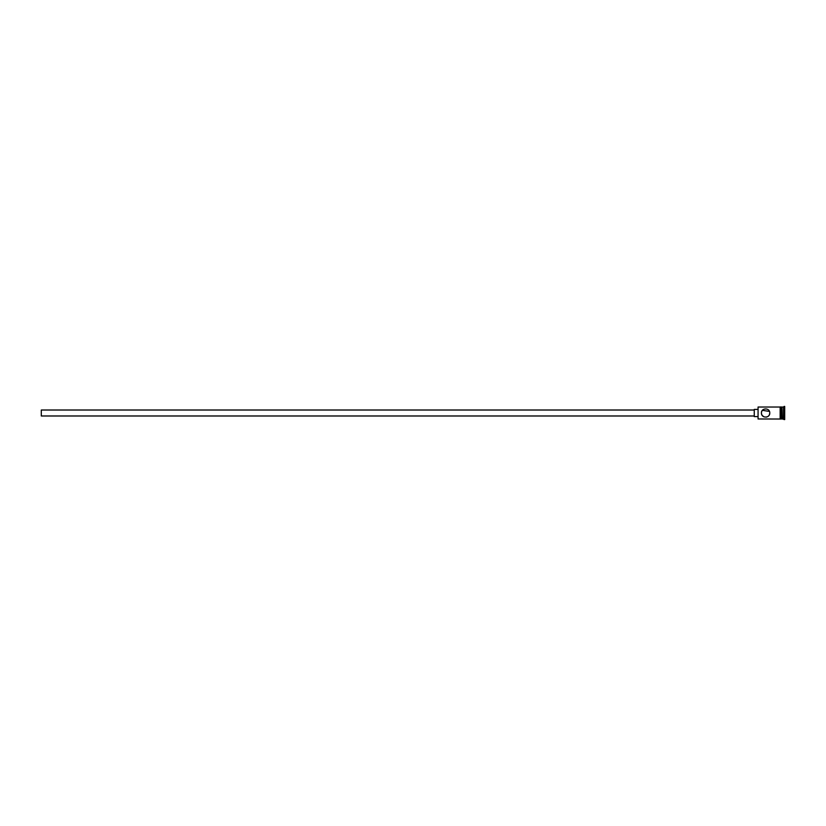 <?xml version="1.0" encoding="UTF-8"?>
<svg xmlns="http://www.w3.org/2000/svg" width="826" height="826" viewBox="0 0 826 826"><rect width="100%" height="100%" fill="white"/><g stroke="black" fill="none" stroke-linecap="round" stroke-linejoin="round"><path stroke-width="1.24" d="M758.072 418.968L758.072 407.032L758.072 418.968L780.157 419.03L780.157 413L780.157 418.968M761.634 411.668L762.109 410.687M762.181 410.584L761.768 411.317M761.469 412.298L761.417 413C761.169 418.4 770.018 418.4 769.77 413C770.018 407.59 761.159 407.61 761.417 413L761.644 414.373M754.252 415.984L41.3 415.984L41.3 410.016L754.252 410.016M757.834 416.583L754.252 416.583L754.252 409.417L757.834 409.417M761.479 412.246L761.789 411.265M762.388 410.315L769.46 411.431M781.954 407.383L782.315 418.968L784.7 419.567L784.7 406.433L784.101 406.433L784.101 419.567M782.315 407.032L783.502 407.032L783.502 418.968M769.77 413L769.429 414.652M769.037 415.364L768.51 415.994M767.922 416.469L766.425 417.099M763.957 416.851L762.181 415.416M780.756 407.032L780.756 413L780.756 406.97L781.954 407.032L781.954 418.968L780.756 418.968M780.756 413L780.756 419.03L780.157 419.03M758.072 407.032L780.157 407.032L780.157 413L780.157 406.97L780.756 406.97M761.644 414.353L762.161 415.385M783.502 407.032L784.101 406.433"/></g></svg>
